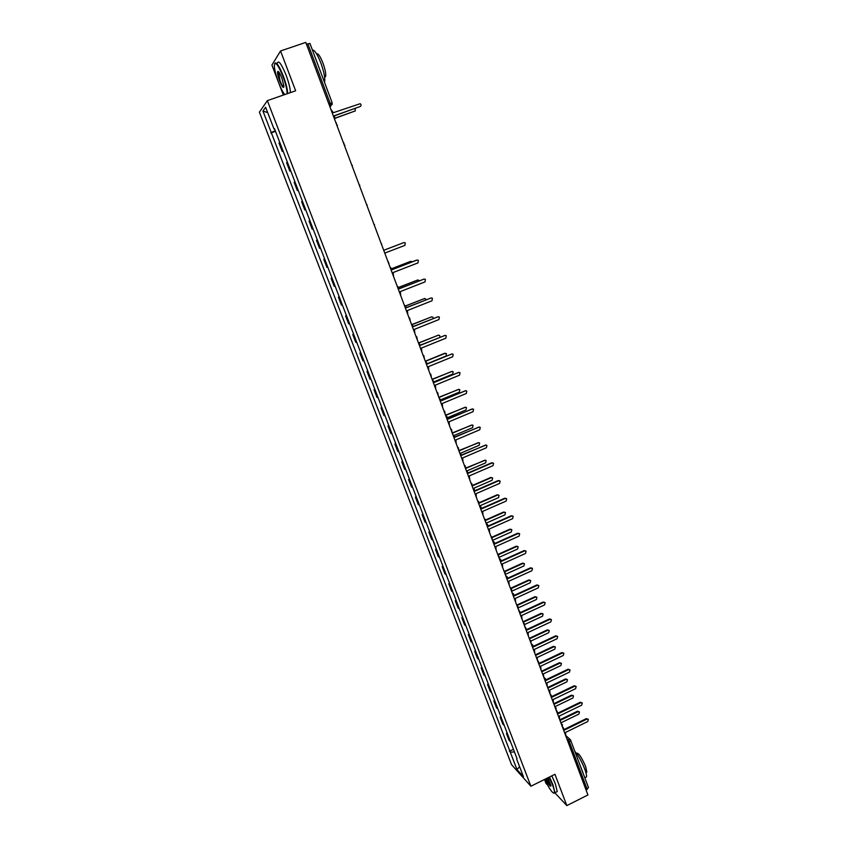 <?xml version="1.0" encoding="UTF-8"?>
<svg xmlns="http://www.w3.org/2000/svg" width="848" height="848" viewBox="0 0 848 848"><rect width="100%" height="100%" fill="white"/><g stroke="black" fill="none" stroke-linecap="round" stroke-linejoin="round"><path stroke-width="1.27" d="M544.511 779.471L545.995 783.372L547.479 784.941M267.343 100.636L259.414 112.159L511.545 764.673L530.912 786.223L267.343 100.636L295.645 90.789L280.54 50.975L305.778 42.4L587.929 794.968L566.835 805.6L554.952 774.288L530.912 786.223M280.54 50.975L271.922 65.073L277.943 80.878M279.236 84.27L283.359 95.071M588.364 787.421L587.176 789.35L569.474 742.106L566.602 738.078M586.042 789.933L587.176 789.35M554.91 792.869L566.835 805.6M306.467 44.223L309.902 43.513M279.734 142.326L279.024 143.058L282.246 151.4L282.967 150.7M283.115 151.092L282.246 151.4M287.345 162.095L286.613 162.742L289.804 171.031L290.557 170.416M290.673 170.724L289.804 171.031M294.913 181.737L294.15 182.299L297.319 190.546L298.093 190.005M298.178 190.228L297.319 190.546M302.429 201.252L301.634 201.739L304.792 209.933L305.587 209.467M305.64 209.615L304.792 209.933M309.891 220.65L309.075 221.063L312.212 229.204L313.039 228.812M313.06 228.886L312.212 229.204M317.311 239.92L316.474 240.26L319.59 248.347L320.438 248.04M324.689 259.075L323.819 259.35L326.915 267.385L327.794 267.152M324.667 259.022L323.819 259.35M332.024 278.112L331.123 278.314L334.207 286.295L335.108 286.136M331.971 277.985L331.123 278.314M339.306 297.033L338.384 297.16L341.447 305.1L342.369 305.004M339.221 296.832L338.384 297.16M346.546 315.838L345.602 315.891L348.645 323.788L349.599 323.766M346.44 315.562L345.602 315.891M353.743 334.536L352.768 334.515L355.789 342.359L356.775 342.401M353.605 334.186L352.768 334.515M360.888 353.107L359.902 353.022L362.902 360.813L363.909 360.93M360.729 352.683L359.902 353.022M368 371.572L366.983 371.413L369.972 379.162L371 379.353M367.809 371.074L366.983 371.413M375.07 389.921L374.032 389.698L377 397.394L378.038 397.648M374.848 389.359L374.032 389.698M382.088 408.164L381.028 407.867L383.974 415.52L385.045 415.849M381.844 407.528L381.028 407.867M389.073 426.29L387.981 425.929L390.917 433.54L392.009 433.932M388.797 425.59L387.981 425.929M396.005 444.31L394.903 443.886L397.818 451.454L398.931 451.91M395.709 443.546L394.903 443.886M402.906 462.224L401.772 461.736L404.676 469.251L405.81 469.771M402.588 461.386L401.772 461.736M409.764 480.032L408.609 479.48L411.492 486.953L412.647 487.536M409.414 479.131L408.609 479.48M416.58 497.734L415.403 497.108L418.265 504.539L419.442 505.185M416.209 496.769L415.403 497.108M423.353 515.33L422.156 514.641L424.996 522.029L426.205 522.739M422.951 514.301L422.156 514.641M430.084 532.82L428.865 532.078L431.696 539.413L432.925 540.187M429.66 531.728L428.865 532.078M436.784 550.204L435.543 549.398L438.352 556.701L439.603 557.528M436.338 549.048L435.543 549.398M443.43 567.492L442.179 566.623L444.977 573.884L446.239 574.774M442.963 566.273L442.179 566.623M450.055 584.675L448.772 583.753L451.549 590.961L452.843 591.915M449.557 583.392L448.772 583.753M456.627 601.762L455.334 600.776L458.09 607.952L459.404 608.959M456.107 600.416L455.334 600.776M463.167 618.743L461.853 617.704L464.598 624.828L465.923 625.898M462.626 617.344L461.853 617.704M469.665 635.629L468.329 634.527L471.064 641.618L472.41 642.742M469.103 634.166L468.329 634.527M476.131 652.419L474.774 651.264L477.488 658.313L478.855 659.49M475.548 650.904L474.774 651.264M482.554 669.104L481.187 667.895L483.879 674.902L485.268 676.142M481.95 667.535L481.187 667.895M488.946 685.703L487.558 684.431L490.239 691.396L491.639 692.699M488.321 684.071L487.558 684.431M495.296 702.197L493.886 700.872L496.557 707.804L497.977 709.151M494.649 700.512L493.886 700.872M501.613 718.606L500.182 717.228L502.843 724.118L504.274 725.517M500.945 716.857L500.182 717.228M507.899 734.919L506.447 733.478L509.086 740.336L510.538 741.788M507.199 733.117L506.447 733.478M275.25 130.677L271.233 132.511L262.944 111.035L265.625 107.219L274.052 129.097L274.593 128.981M517.036 758.663L274.455 128.61L274.052 129.097M516.697 759.14L523.47 776.747L516.983 769.539L510.284 752.197L514.429 751.879M271.233 132.511L510.284 752.197M275.505 131.334L270.851 132.988M513.422 749.282L509.404 751.243M262.944 111.035L267.714 112.625M519.601 766.698L516.983 769.539M334.801 119.822L334.419 115.678L360.135 106.551C361.343 105.703 361.365 104.749 360.22 103.7L333.306 112.71L330.858 109.297M360.4 106.424L334.472 115.837M335.214 118.073L355.058 111.014L355.407 108.406M355.323 110.887L335.225 118.232M287.122 93.757C287.143 89.824 285.734 84.005 282.893 76.278C277.773 64.066 274.911 60.632 274.317 65.985C274.604 70.183 276.024 75.716 278.579 82.595C280.815 88.362 282.882 92.358 284.758 94.584M274.678 63.547C276.13 61.31 279.013 65.487 283.327 76.076C286.105 83.602 287.546 89.432 287.673 93.566M279.639 81.048C277.911 76.256 277.254 73.098 277.667 71.571C278.473 70.967 279.851 73.076 281.801 77.889L283.921 86.157C283.603 88.817 282.183 87.111 279.639 81.048M278.483 71.645L280.063 80.846C281.759 85.097 283.041 87.132 283.879 86.952M312.424 50.053C314.523 49.788 317.343 54.145 320.904 63.134C323.894 71.518 325.155 77.666 324.678 81.567L324.477 82.245M316.421 60.727L319.071 67.829M316.633 53.922C318.074 53.095 320.184 56.169 322.961 63.123C325.113 69.154 326.014 73.585 325.653 76.405L324.657 77.412M277.307 63.134C278.547 59.922 281.472 63.918 286.083 75.122C288.85 82.659 290.292 88.489 290.387 92.623M278.536 72.112L278.409 71.582M544.67 779.386C549.334 788.947 552.546 793.495 554.295 793.039C554.772 792.021 554.189 789.329 552.557 784.962L549.112 777.181M549.483 777.001L553.002 784.93L554.931 792.71L553.829 793.272M547.967 777.754L550.967 785.704C550.479 787.251 548.751 784.962 545.773 778.835M575.039 751.625C578.548 755.791 581.792 761.61 584.76 769.104C586.148 772.867 586.731 775.475 586.509 776.916L585.226 777.552M580.965 767.472L583.064 773.079M576.439 753.331L576.439 753.321C578.294 752.346 581.346 756.723 585.597 766.422L586.848 772.062L585.915 772.528L586.848 772.062M551.804 775.846L555.334 783.775L557.242 791.555L556.118 792.117M550.914 785.29L547.204 778.135M546.144 778.655C548.338 783.351 549.949 785.767 550.977 785.905M393.546 276.49L393.186 272.515L417.99 262.891L418.35 260.304L416.951 260.071L392.136 269.696L389.794 266.484M392.105 269.632L416.548 260.156M400.68 295.528L400.33 291.574L425.028 281.886L425.399 279.331L423.989 279.087L399.281 288.765L396.949 285.585M399.249 288.68L424.095 279.056M407.771 314.449L407.432 310.516L432.014 300.764L432.406 298.242L430.985 297.987L406.383 307.729L404.072 304.559M406.34 307.612L431.176 297.934M414.82 333.253L414.481 329.331L438.957 319.537L439.37 317.035L437.939 316.781L413.442 326.565L411.142 323.427M413.389 326.427L438.215 316.696M421.827 351.941L421.488 348.04L445.868 338.193L446.292 335.713L444.85 335.448L420.46 345.295L418.17 342.179M420.396 345.125L445.2 335.352M428.791 370.512L428.463 366.633L452.726 356.732L453.171 354.273L451.719 353.998L427.434 363.898L425.155 360.813M425.707 361.025L444.585 353.34L446.44 353.648L446.006 356.054L427.35 363.665L452.132 353.902M435.713 388.978L435.384 385.119L459.542 375.155L460.008 372.728L458.545 372.442L434.367 382.395L432.098 379.332M434.282 382.183L459.022 372.346M442.592 407.326L442.264 403.489L466.326 393.472L466.792 391.055L465.329 390.78L441.257 400.786L438.999 397.744M441.161 400.542L465.87 390.674M449.429 425.558L449.111 421.742L473.067 411.672L473.544 409.287L472.071 409.001L448.104 419.06L447.034 416.728L445.857 416.039M447.998 418.785L472.665 408.895M456.224 443.684L455.906 439.889L479.756 429.766L480.254 427.403L478.781 427.106L454.91 437.218L452.684 434.218M454.804 436.932L479.417 427M462.987 461.704L462.669 457.92L486.413 447.755L486.922 445.412L485.438 445.105L461.672 455.27L459.51 452.313M461.556 454.952L486.127 445.009M469.697 479.618L469.389 475.855L493.038 465.637L493.547 463.305L492.063 463.008L468.403 473.216L466.188 470.258M468.276 472.877L491.575 462.817L492.794 462.902M476.375 497.426L476.067 493.674L499.61 483.402L500.129 481.092L498.645 480.795L475.081 491.056L474.106 488.851L472.887 488.119M474.944 490.695L498.147 480.583L499.408 480.699M483.01 515.118L482.703 511.386L506.15 501.073L506.68 498.783L505.185 498.476L481.728 508.789L480.763 506.616L479.544 505.874M481.579 508.397L504.687 498.253L505.991 498.38M384.769 253.096L404.92 245.369L405.238 242.804L403.892 242.592L383.731 250.319M383.72 250.287L403.765 242.634M412.414 261.756L410.845 261.343L391.765 268.731M391.744 268.668L410.464 261.417M419.548 280.73L417.767 279.967L398.772 287.398M398.74 287.313L417.873 279.935M426.523 299.62L424.636 298.485L405.715 305.969M405.662 305.863L424.827 298.432M433.349 318.445L432.872 317.152L431.473 316.898L412.563 324.445M412.478 324.318L431.738 316.823M439.985 337.218L439.677 335.448L438.257 335.193L419.304 342.836M419.166 342.709L438.607 335.108M445.009 353.383L425.919 361.153M444.585 353.34L445.423 353.287M434.134 381.77L452.705 374.116L453.161 371.731L451.719 371.456L432.363 379.416M432.088 379.289L452.196 371.36M440.875 399.758L459.372 392.073L459.839 389.709L458.397 389.433L438.914 397.511M438.829 397.277L458.927 389.327M447.574 417.651L465.997 409.923L466.474 407.581L465.022 407.294L445.635 415.425M445.539 415.16L465.616 407.199M454.221 435.437L472.59 427.668L473.067 425.346L471.615 425.06L452.302 433.222M452.196 432.946L472.262 424.954M460.771 453.15L479.131 445.306L479.629 443.006L478.177 442.709L458.938 450.913M458.821 450.617L478.855 442.614M467.206 470.788L485.65 462.849L486.148 460.559L484.685 460.263L465.679 468.446M465.828 468.001L485.406 460.167M473.513 488.363L492.116 480.275L492.624 478.018L491.162 477.71L472.59 485.777M472.622 485.363L490.685 477.519L491.925 477.625M479.703 505.885L498.55 497.606L499.069 495.37L497.606 495.062L479.3 503.087M479.226 502.684L497.119 494.84L498.391 494.978M489.603 532.714L489.296 529.004L512.648 518.637L513.188 516.358L511.694 516.05L488.331 526.407L487.388 524.265L486.158 523.523M488.183 526.004L511.185 515.807L512.521 515.966M486.042 523.205L504.942 514.842L505.472 512.616L504.009 512.309L485.851 520.333M485.692 519.941L503.511 512.075L504.825 512.224M496.165 550.193L495.857 546.504L519.114 536.095L519.654 533.837L518.16 533.519L494.893 543.928L493.971 541.819L492.73 541.066M494.734 543.494L517.651 533.254L519.018 533.445M492.476 540.377L511.302 531.972L511.832 529.767L510.369 529.459L492.275 537.526M492.02 537.155L509.871 529.194L511.217 529.375M502.673 567.577L502.376 563.909L525.537 553.447L526.089 551.211L524.594 550.893L501.422 561.344L500.511 559.256L499.271 558.503M501.253 560.888L524.064 550.606L525.463 550.818M498.878 557.443L517.63 549.006L518.16 546.812L516.697 546.504L498.56 554.656M498.221 554.306L516.199 546.229L517.566 546.43M509.16 584.866L508.864 581.198L531.919 570.704L532.47 568.478L530.986 568.16L507.91 578.654L507.019 576.598L505.768 575.834M505.705 575.644L506.245 575.993M507.729 578.188L530.456 567.853L531.876 568.086M505.567 574.276L523.916 565.945L524.456 563.761L522.993 563.454L504.751 571.722M504.263 571.414L522.485 563.157L523.873 563.379M515.595 602.038L515.308 598.402L538.268 587.855L538.83 585.639L537.335 585.332L514.365 595.868L513.485 593.833L512.234 593.07M512.15 592.858L512.743 593.24M514.174 595.37L536.805 584.993L538.247 585.258M512.15 591.024L530.159 582.777L530.71 580.615L529.247 580.308L510.782 588.745M510.454 588.332L528.728 579.99L530.148 580.233M521.997 619.114L521.711 615.5L544.586 604.9L545.147 602.705L543.653 602.398L520.767 612.977L518.658 610.2M518.573 609.966L519.199 610.38M520.577 612.468L543.112 602.038L544.575 602.324M518.573 607.74L536.381 599.525L536.932 597.374L535.459 597.056L516.93 605.599M516.75 605.101L534.94 596.716L536.381 596.992M528.368 636.095L528.081 632.491L550.861 621.86L551.423 619.676L549.928 619.358L527.149 629.99L525.039 627.223M524.944 626.969L525.612 627.425M526.947 629.449L549.387 618.987L550.871 619.294M524.859 624.404L542.561 616.167L543.112 614.026L541.649 613.719L523.195 622.294M522.993 621.775L541.119 613.358L542.572 613.655M534.696 652.981L534.41 649.388L557.094 638.714L557.666 636.541L556.171 636.233L533.487 646.907L532.65 644.936L531.389 644.162M531.283 643.886L531.982 644.374M533.275 646.346L555.62 635.841L557.115 636.148M531.018 641.003L548.698 632.714L549.26 630.594L547.797 630.287L529.417 638.894M529.216 638.353L547.267 629.905L548.741 630.223M540.982 669.761L540.706 666.189L563.295 655.462L563.867 653.31L562.383 653.002L539.784 663.719L537.696 660.995M537.59 660.698L538.321 661.217M539.561 663.136L561.821 652.589L563.379 652.949M537.081 657.55L554.804 649.176L555.376 647.066L553.914 646.759L535.597 655.398M535.395 654.836L553.373 646.356L554.889 646.706M547.236 686.445L546.971 682.884L569.464 672.125L570.036 669.984L568.552 669.676L546.048 680.435L545.243 678.517L543.971 677.732M543.854 677.404L544.617 677.955M545.826 679.831L567.99 669.242L569.58 669.634M543.027 674.043L560.878 665.542L561.45 663.443L559.987 663.136L541.755 671.807M541.533 671.234L559.447 662.712L560.994 663.094M553.458 703.034L553.193 699.494L575.591 688.693L576.174 686.562L574.69 686.255L552.271 697.045L550.214 694.364M550.087 694.024L550.871 694.607M552.037 696.431L574.117 685.799L575.739 686.223M548.868 690.473L566.92 681.813L567.492 679.725L566.029 679.418L547.872 688.12M547.649 687.527L565.478 678.983L567.068 679.386M559.638 719.528L559.373 715.998L581.686 705.154L582.269 703.045L580.795 702.738L558.461 713.571L556.415 710.91M554.995 707.126L555.981 707.847L556.267 710.507L557.083 711.154M558.228 712.935L580.212 702.261L581.866 702.716M554.846 706.734L572.93 697.989L573.502 695.911L572.04 695.614L553.956 704.349M553.723 703.734L571.488 695.159L573.1 695.593M565.786 735.926L565.531 732.418L587.749 721.531L588.332 719.433L586.858 719.125L564.62 730.001L562.574 727.351M562.489 726.99L563.263 727.605M564.376 729.344L586.275 718.638L587.961 719.115M560.888 722.856L578.898 714.08L579.481 712.013L578.018 711.716L559.998 720.482M559.765 719.846L577.456 711.239L579.099 711.705M567.142 739.53L570.46 739.774L570.852 740.463L568.319 742.668M329.989 106.986L330.72 106.148L330.126 103.276L307.824 43.757M329.851 106.615L332.299 104.103M503.966 725.284L501.306 718.373M497.67 708.928L494.999 701.974M491.331 692.477L488.649 685.491M484.961 675.93L482.258 668.902M478.558 659.299L475.834 652.229M472.113 642.561L469.379 635.449M465.637 625.729L462.881 618.574M459.118 608.79L456.341 601.603M452.556 591.766L449.769 584.526M445.963 574.637L443.154 567.354M439.328 557.401L436.508 550.076M432.65 540.07L429.809 532.703M425.94 522.633L423.078 515.224M419.177 505.09L416.315 497.638M412.382 487.452L409.499 479.947M405.556 469.697L402.652 462.16M398.677 451.846L395.751 444.257M391.765 433.879L388.819 426.247M384.801 415.806L381.844 408.132M377.805 397.627L374.827 389.9M370.756 379.332L367.767 371.562M363.675 360.93L360.665 353.107M356.542 342.412L353.51 334.547M349.365 323.788L346.323 315.869M342.147 305.047L339.083 297.076M334.886 286.189L331.801 278.176M327.582 267.215L324.477 259.149M320.237 248.114L317.11 240.005M312.838 228.907L309.69 220.745M305.386 209.573L302.227 201.358M297.902 190.122L294.722 181.854M290.366 170.554L287.165 162.233M282.776 150.849L279.554 142.485M510.231 741.544L507.581 734.675M337.165 126.098L337.409 125.197M344.68 146.153L344.913 145.305M352.153 166.081L352.386 165.296M350.754 162.36L352.121 166.007M359.573 185.882L359.796 185.15M358.185 182.182L359.552 185.807M366.951 205.566L367.163 204.898M365.573 201.888L366.93 205.492M374.286 225.112L374.487 224.519M372.908 221.455L374.265 225.059M381.568 244.553L381.748 244.023M380.201 240.917L381.547 244.489M387.451 260.241L388.967 263.41M394.659 279.458L395.984 283.009M401.814 298.549L403.139 302.089M408.927 317.523L409.69 318.021L410.252 321.053M415.997 336.38L416.792 336.9L417.354 339.815M423.025 355.121L423.841 355.662L424.339 358.63M430.01 373.745L430.837 374.307L431.314 377.243M436.943 392.264L437.801 392.836L438.257 395.74M443.843 410.655L444.712 411.248L445.147 414.131M450.701 428.95L451.581 429.554L452.005 432.416M457.517 447.119L458.408 447.744L458.81 450.574M464.291 465.192L465.192 465.817L465.584 468.637M471.022 483.148L471.933 483.795L472.315 486.593M477.71 500.998L478.643 501.645L479.003 504.433M484.367 518.743L485.3 519.4L485.65 522.167M490.981 536.381L491.925 537.049L492.264 539.794M497.553 553.914L498.497 554.592L498.836 557.327M504.083 571.34L505.037 572.018L505.366 574.753M510.581 588.66L511.545 589.349L511.863 592.074M517.036 605.885L518.001 606.585L518.319 609.288M523.449 622.994L524.424 623.704L524.732 626.407M529.841 640.028L530.816 640.738L531.113 643.42M536.18 656.946L537.166 657.656L537.452 660.338M542.487 673.768L543.473 674.489L543.759 677.16M548.762 690.495L550.023 691.735M561.196 723.662L562.447 724.87M328.78 103.742L332.119 102.873M524.594 550.893L524.064 550.606M530.986 568.16L530.456 567.853M537.335 585.332L536.805 584.993M543.653 602.398L543.112 602.038M549.928 619.358L549.387 618.987M541.119 613.358L541.649 613.719M556.171 636.233L555.62 635.841M547.267 629.905L547.797 630.287M562.383 653.002L561.821 652.589M553.373 646.356L553.914 646.759M568.552 669.676L567.99 669.242M559.447 662.712L559.987 663.136M574.69 686.255L574.117 685.799M565.478 678.983L566.029 679.418M580.795 702.738L580.212 702.261M571.488 695.159L572.04 695.614M586.858 719.125L586.275 718.638M577.456 711.239L578.018 711.716M337.122 126.002L336.073 122.504M344.648 146.068L343.663 142.623M550.034 693.887L549.748 691.215M562.457 727.033L562.182 724.372M329.798 106.466L330.72 106.148L332.162 102.799L309.933 43.407M565.945 735.64L569.867 739.233M588.512 787.633L570.46 739.774M324.572 76.776L325.653 76.405M278.059 72.281L278.822 72.016M586.509 776.916L584.823 777.764M557.242 791.555L554.931 792.71"/></g></svg>
